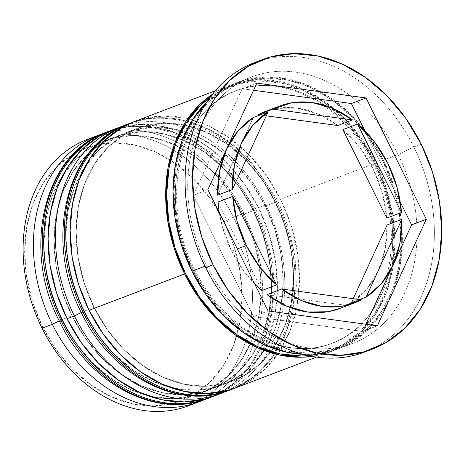 <?xml version="1.0" encoding="UTF-8"?>
<svg xmlns="http://www.w3.org/2000/svg" width="465" height="465" viewBox="0 0 465 465"><rect width="100%" height="100%" fill="white"/><g stroke="black" fill="none" stroke-linecap="round" stroke-linejoin="round"><path stroke-width="0.35" stroke-dasharray="2.33 1.74" d="M92.332 137.727A142.464 110.083 -110.8 0 1 233.506 217.155L243.794 213.243L243.212 214.464A135.03 104.34 -110.8 0 1 212.319 387.647A135.03 104.34 -110.8 0 1 61.729 319.705A135.03 104.34 69.2 0 0 200.473 393.291A135.03 104.34 69.2 0 0 243.212 214.464L253.501 210.552A135.03 104.34 -110.8 0 1 210.761 389.379A135.03 104.34 -110.8 0 1 72.017 315.787L62.089 291.259L56.021 265.649L54.062 239.94L56.277 215.126L62.583 192.161L72.743 171.922L86.356 155.188L102.91 142.604L121.766 134.658L142.191 131.647L163.407 133.693L184.605 140.709L204.955 152.439L223.688 168.417L240.08 188.04L253.501 210.552L263.434 235.081L269.497 260.691L271.455 286.399L269.241 311.213L262.934 334.184L252.78 354.417L239.161 371.151L222.607 383.735L203.757 391.681L183.326 394.692L162.111 392.652L140.918 385.63L120.563 373.906L101.829 357.922L85.438 338.299L72.017 315.787L61.729 319.705L72.017 315.787A135.03 104.34 -110.8 0 1 114.756 136.96A135.03 104.34 -110.8 0 1 253.501 210.552A135.03 104.34 -110.8 0 1 222.607 383.735A135.03 104.34 -110.8 0 1 72.017 315.787L62.089 291.259L56.021 265.649L54.062 239.94L56.277 215.126L62.583 192.161L72.743 171.922L86.356 155.188L102.91 142.604L121.766 134.658L142.191 131.647L163.407 133.693L184.605 140.709L204.955 152.439L223.688 168.417L240.08 188.04L253.501 210.552L263.434 235.081L269.497 260.691L271.455 286.399L269.241 311.213L262.934 334.184L252.78 354.417L239.161 371.151L222.607 383.735L203.757 391.681L183.326 394.692L162.111 392.652L140.918 385.63L120.563 373.906L101.829 357.922L85.438 338.299L72.017 315.787A135.03 104.34 -110.8 0 1 102.91 142.604A135.03 104.34 -110.8 0 1 253.501 210.552L243.212 214.464A135.03 104.34 69.2 0 0 104.468 140.878A135.03 104.34 69.2 0 0 61.729 319.705L59.27 320.902L61.729 319.705A135.03 104.34 -110.8 0 1 92.622 146.522A135.03 104.34 -110.8 0 1 243.212 214.464A135.03 104.34 69.2 0 0 92.622 146.522A135.03 104.34 69.2 0 0 61.729 319.705L75.15 342.211L91.541 361.834L110.275 377.818L130.624 389.542L151.822 396.564L173.038 398.61L193.469 395.599L212.319 387.647L228.873 375.063L242.486 358.335L252.646 338.096L258.953 315.125L261.167 290.311L259.208 264.608L253.14 238.998L243.212 214.464L229.791 191.952L213.4 172.329L194.666 156.35L174.311 144.627L153.119 137.605L131.903 135.559L111.472 138.57L92.622 146.522L76.068 159.1L62.455 175.834L52.295 196.073L45.989 219.038L43.774 243.852L45.733 269.56L51.795 295.17L61.729 319.705A135.03 104.34 69.2 0 0 212.319 387.647A135.03 104.34 69.2 0 0 243.212 214.464L243.794 213.243A142.464 110.083 69.2 0 0 101.829 134.065A142.464 110.083 -110.8 0 1 243.794 213.243L233.506 217.155L224.101 221.729A135.03 104.34 69.2 0 0 73.511 153.787A135.03 104.34 69.2 0 0 42.623 326.971L42.036 328.191L42.623 326.971L32.69 302.442L26.627 276.826L24.662 251.123L26.877 226.31L33.189 203.339L43.344 183.1L56.963 166.371L73.511 153.787L92.366 145.836L112.792 142.831L134.013 144.871L155.205 151.892L175.561 163.616L194.294 179.6L210.68 199.223L224.101 221.729L234.035 246.264L240.097 271.874L242.062 297.583L239.841 322.396L233.535 345.361L223.38 365.6L209.762 382.335L193.208 394.913L174.358 402.864L153.932 405.875L132.711 403.829L111.519 396.814L91.163 385.084L72.43 369.105L56.038 349.482L42.623 326.971A135.03 104.34 69.2 0 0 193.208 394.913A135.03 104.34 69.2 0 0 224.101 221.729L233.506 217.155A142.464 110.083 69.2 0 0 87.124 139.517M103.492 133.35A142.464 110.083 -110.8 0 1 252.617 209.889A142.464 110.083 69.2 0 0 106.235 132.252M109.891 130.892A142.464 110.083 -110.8 0 1 254.082 209.331A142.464 110.083 69.2 0 0 104.962 132.792M211.738 396.907A142.464 110.083 69.2 0 0 254.082 209.331L252.617 209.889L254.082 209.331A142.464 110.083 -110.8 0 1 208.994 398.005M207.524 398.563A142.464 110.083 69.2 0 0 252.617 209.889A142.464 110.083 -110.8 0 1 210.267 397.465M217.05 394.843A142.464 110.083 69.2 0 0 258.494 207.652L265.846 204.856L265.259 206.076A135.03 104.34 -110.8 0 1 234.366 379.26A135.03 104.34 -110.8 0 1 83.776 311.318A135.03 104.34 69.2 0 0 222.52 384.904A135.03 104.34 69.2 0 0 265.259 206.076L275.547 202.165A135.03 104.34 -110.8 0 1 290.346 307.621A135.03 104.34 -110.8 0 1 270.967 351.604A135.03 104.34 -110.8 0 1 232.814 380.992A135.03 104.34 -110.8 0 1 94.07 307.406L84.136 282.871L78.073 257.261L76.109 231.553L78.323 206.739L84.63 183.774L94.79 163.535L108.409 146.8L124.957 134.222L143.813 126.271L164.238 123.26L185.459 125.306L206.652 132.322L227.007 144.051L245.735 160.03L262.126 179.653L275.547 202.165L285.481 226.693L291.543 252.309L293.508 278.012L291.288 302.825L284.981 325.796L274.827 346.036L261.208 362.764L244.654 375.348L225.804 383.3L205.373 386.305L184.157 384.264L162.965 377.243L142.61 365.519L123.876 349.535L107.485 329.912L94.07 307.406L83.776 311.318L94.07 307.406A135.03 104.34 -110.8 0 1 136.803 128.572A135.03 104.34 -110.8 0 1 184.843 125.178A135.03 104.34 -110.8 0 1 228.553 145.167A135.03 104.34 -110.8 0 1 275.547 202.165A135.03 104.34 -110.8 0 1 244.654 375.348A135.03 104.34 -110.8 0 1 94.07 307.406L84.136 282.871L78.073 257.261L76.109 231.553L78.323 206.739L84.63 183.774L94.79 163.535L108.409 146.8L124.957 134.222L143.813 126.271L164.238 123.26L185.459 125.306L206.652 132.322L227.007 144.051L245.735 160.03L262.126 179.653L275.547 202.165L285.481 226.693L291.543 252.309L293.508 278.012L291.288 302.825L284.981 325.796L274.827 346.036L261.208 362.764L244.654 375.348L225.804 383.3L205.373 386.305L184.157 384.264L162.965 377.243L142.61 365.519L123.876 349.535L107.485 329.912L94.07 307.406A135.03 104.34 -110.8 0 1 124.957 134.222A135.03 104.34 -110.8 0 1 275.547 202.165L265.259 206.076A135.03 104.34 69.2 0 0 126.515 132.49A135.03 104.34 69.2 0 0 83.776 311.318L81.317 312.515L83.776 311.318A135.03 104.34 -110.8 0 1 114.669 138.134A135.03 104.34 -110.8 0 1 265.259 206.076A135.03 104.34 69.2 0 0 114.669 138.134A135.03 104.34 69.2 0 0 83.776 311.318L97.197 333.829L113.588 353.452L132.322 369.431L152.677 381.155L173.869 388.176L195.085 390.222L215.516 387.211L234.366 379.26L250.92 366.682L264.538 349.947L274.693 329.708L281 306.743L283.214 281.93L281.255 256.221L275.193 230.611L265.259 206.076L251.838 183.57L235.447 163.947L216.713 147.963L196.364 136.239L175.171 129.218L153.95 127.172L133.525 130.183L114.669 138.134L98.115 150.718L84.502 167.447L74.342 187.686L68.035 210.651L65.821 235.47L67.78 261.173L73.848 286.783L83.776 311.318A135.03 104.34 69.2 0 0 234.366 379.26A135.03 104.34 69.2 0 0 265.259 206.076L265.846 204.856A142.464 110.083 69.2 0 0 123.876 125.678A142.464 110.083 -110.8 0 1 265.846 204.856L258.494 207.652A142.464 110.083 69.2 0 0 112.112 130.014M125.538 124.963A142.464 110.083 -110.8 0 1 274.664 201.502A142.464 110.083 69.2 0 0 128.282 123.864M131.938 122.504A142.464 110.083 -110.8 0 1 276.134 200.944A142.464 110.083 69.2 0 0 127.009 124.405M233.785 388.519A142.464 110.083 69.2 0 0 276.134 200.944L274.664 201.502L276.134 200.944A142.464 110.083 -110.8 0 1 231.047 389.618M229.576 390.176A142.464 110.083 69.2 0 0 274.664 201.502A142.464 110.083 -110.8 0 1 232.32 389.077M382.602 160.617A141.226 109.13 69.2 0 0 225.107 89.553A141.226 109.13 69.2 0 0 192.795 270.682A141.226 109.13 69.2 0 0 350.29 341.746A141.226 109.13 69.2 0 0 382.602 160.617L392.989 186.273L399.33 213.057L401.382 239.946L399.063 265.899L392.472 289.916L381.846 311.085L367.606 328.586L350.29 341.746L330.574 350.058L309.213 353.208L287.021 351.069L264.852 343.728L243.567 331.464L223.973 314.747L206.832 294.223L192.795 270.682L182.408 245.026L176.066 218.236L174.015 191.353L176.334 165.401L182.931 141.377L193.55 120.214L207.791 102.713L225.107 89.553L244.823 81.241L266.189 78.091L288.381 80.23L310.544 87.571L331.83 99.835L351.424 116.552L368.565 137.07L382.602 160.617M193.283 269.665A135.03 104.34 -110.8 0 1 233.418 91.878A135.03 104.34 -110.8 0 1 374.767 164.424A135.03 104.34 -110.8 0 1 334.626 342.217A135.03 104.34 -110.8 0 1 193.283 269.665A135.03 104.34 69.2 0 0 334.626 342.217A135.03 104.34 69.2 0 0 374.767 164.424A135.03 104.34 69.2 0 0 233.418 91.878A135.03 104.34 69.2 0 0 193.283 269.665M258.383 61.217A154.851 119.656 -110.8 0 1 413.809 146.917L398.133 154.543A142.464 110.083 69.2 0 0 239.254 82.857A142.464 110.083 69.2 0 0 206.663 265.573L205.687 267.608L206.663 265.573A142.464 110.083 -110.8 0 1 251.751 76.899A142.464 110.083 -110.8 0 1 398.133 154.543L383.433 160.134A142.464 110.083 69.2 0 0 237.051 82.491A142.464 110.083 69.2 0 0 207.105 101.707L224.554 88.449L244.445 80.061L265.997 76.888L288.387 79.044L310.748 86.449L332.219 98.818L351.982 115.68L369.274 136.385L383.433 160.134L398.133 154.543A142.464 110.083 -110.8 0 1 353.045 343.217A142.464 110.083 -110.8 0 1 206.663 265.573L205.001 266.207L206.663 265.573A142.464 110.083 69.2 0 0 365.542 337.259A142.464 110.083 69.2 0 0 398.133 154.543L413.809 146.917A154.851 119.656 69.2 0 0 254.698 62.531M235.453 387.938A142.464 110.083 69.2 0 0 278.146 353.522A142.464 110.083 69.2 0 0 296.344 309.632A142.464 110.083 69.2 0 0 280.54 199.27L376.086 162.93L361.927 139.18L344.635 118.476L324.872 101.614L303.395 89.245L281.034 81.84L258.65 79.684L237.098 82.857L217.207 91.245L212.505 94.174A142.464 110.083 -110.8 0 1 229.704 85.287A142.464 110.083 -110.8 0 1 376.086 162.93L280.54 199.27A142.464 110.083 69.2 0 0 231.704 139.68A142.464 110.083 69.2 0 0 188.93 118.976A142.464 110.083 69.2 0 0 134.164 121.627M421.156 144.121L413.809 146.917L421.156 144.121M308.376 355.615L323.227 352.854L342.943 344.536L360.253 331.376L374.499 313.881L385.119 292.712L391.716 268.694L394.035 242.742L391.983 215.853L385.642 189.069L375.255 163.413L361.218 139.866L344.077 119.348L324.483 102.631L303.197 90.367L281.029 83.026L258.836 80.887L237.476 84.037L217.754 92.349L210.133 97.319A141.226 109.13 -110.8 0 1 375.255 163.413A141.226 109.13 -110.8 0 1 321.571 353.295M254.518 283.574L245.067 272.67L231.64 251.094L222.433 227.065L219.248 212.528A105.299 81.369 69.2 0 0 231.64 251.094L237.319 248.932L231.64 251.094A105.299 81.369 69.2 0 0 254.512 283.569M272.124 109.391L276.989 108.38L297.362 108.118L318.031 113.942L337.77 125.509A105.299 81.369 69.2 0 0 264.963 111.641M386.799 218.097A105.299 81.369 69.2 0 0 342.874 129.607L359.724 147.446L373.157 169.022L382.364 193.051L386.799 218.097M351.424 302.645A105.299 81.369 69.2 0 0 387.136 224.955L385.136 249.124L378.196 270.961L366.728 289.166L351.424 302.645L353.231 298.71L351.424 302.645L359.521 299.565L351.424 302.645M339.834 308.475A105.299 81.369 69.2 0 0 346.663 305.4L361.363 299.815L346.663 305.4L340.351 308.278M368.437 350.523A154.851 119.656 69.2 0 0 413.809 146.917A154.851 119.656 -110.8 0 1 368.437 350.523M303.197 354.347A142.464 110.083 69.2 0 0 338.346 348.802A142.464 110.083 69.2 0 0 383.433 160.134L393.913 186.017L400.313 213.034L402.382 240.155L400.045 266.335L393.39 290.567L382.672 311.922L368.303 329.575L350.843 342.85L330.952 351.238L309.399 354.411L303.203 354.347M330.999 351.598A142.464 110.083 -110.8 0 0 376.086 162.93L386.566 188.807L392.96 215.83L395.029 242.951L392.693 269.13L386.037 293.363L375.325 314.718L360.956 332.37L343.496 345.646L323.605 354.034L312.242 356.393A142.464 110.083 -110.8 0 0 330.999 351.598L316.56 357.091M228.059 390.373L247.95 381.986L265.416 368.71L279.779 351.058L290.497 329.702L297.152 305.47L299.489 279.291L297.42 252.169L291.02 225.147L280.54 199.27L266.387 175.52L249.089 154.816L229.326 137.954L207.855 125.585L185.494 118.18L163.105 116.023L141.558 119.197L134.606 121.458M265.846 204.856A142.464 110.083 -110.8 0 1 225.077 391.745A142.464 110.083 69.2 0 0 265.846 204.856M213.877 396.145L225.903 390.373L243.364 377.098L257.732 359.445L268.45 338.09L275.106 313.858L277.442 287.678L275.373 260.557L268.973 233.535L258.494 207.652L244.334 183.907L227.042 163.203L207.28 146.341L185.808 133.972L163.448 126.561L141.058 124.405L119.505 127.584L112.559 129.845M243.794 213.243A142.464 110.083 -110.8 0 1 203.031 400.132A142.464 110.083 69.2 0 0 243.794 213.243M193.498 403.707A142.464 110.083 69.2 0 0 233.506 217.155A142.464 110.083 -110.8 0 1 193.498 403.707M253.582 90.274L242.166 88.722L256.866 83.13L242.166 88.722L193.196 195.254L253.431 316.589L362.63 331.394L365.909 324.256L362.63 331.394L377.33 325.802L362.63 331.394L253.431 316.589L268.125 310.998L253.431 316.589L193.196 195.254L207.896 189.662L193.196 195.254L242.166 88.722L253.582 90.274M400.249 201.996L364.978 130.95L400.249 201.996M266.265 115.814L259.976 114.965L266.265 115.814M267.026 294.607L346.663 305.4L267.026 294.607M217.998 202.019L261.923 290.509L217.998 202.019M253.373 117.471L217.661 195.161L253.373 117.471M211.197 397.133L231.721 385.27L248.944 368.117L262.103 346.483L270.677 321.367L274.35 293.851L272.996 265.114L266.695 236.394L255.75 208.925L227.804 168.254L210.302 152.119L191.127 139.512L170.858 130.845L150.125 126.422L129.578 126.428L109.909 130.886M233.244 388.746L253.768 376.882L270.99 359.73L284.15 338.101L292.729 312.98L296.397 285.464L295.043 256.727L288.742 228.007L277.797 200.537L249.85 159.867L232.349 143.732L213.173 131.124L192.911 122.458L172.172 118.04L151.625 118.04L131.961 122.498M194.672 269.328C157.897 199.607 180.153 109.06 236.022 90.838C281.569 71.773 344.827 104.794 373.378 164.767C410.147 234.488 387.897 325.029 332.027 343.257C286.475 362.316 223.223 329.301 194.672 269.328M114.756 136.96L104.468 140.878M136.803 128.572L126.515 132.49M229.704 85.287L215.266 90.78M251.751 76.899L237.051 82.491M262.045 59.735L261.533 59.927M279.145 106.247L279.663 106.049M372.145 349.203L371.663 349.384M353.045 343.217L338.346 348.802M232.814 380.992L222.52 384.904M210.761 389.379L200.473 393.291"/><path stroke-width="0.7" d="M104.962 132.792A142.464 110.083 69.2 0 0 62.612 320.362L61.148 320.926A142.464 110.083 69.2 0 0 207.524 398.563C156.153 419.546 89.065 383.619 59.479 321.332C21.407 249.147 43.873 153.52 106.235 132.252A142.464 110.083 69.2 0 0 61.148 320.926A7.434 0.593 153.6 0 1 59.479 321.327A7.434 0.593 -26.4 0 0 61.148 320.926A142.464 110.083 -110.8 0 1 103.492 133.35M210.267 397.465A142.464 110.083 -110.8 0 1 61.148 320.926L62.612 320.362A142.464 110.083 -110.8 0 1 107.706 131.694A142.464 110.083 -110.8 0 1 109.891 130.892M211.197 397.133L208.994 398.005A142.464 110.083 -110.8 0 1 62.612 320.362A142.464 110.083 69.2 0 0 211.738 396.907M127.009 124.405A142.464 110.083 69.2 0 0 84.665 311.98L83.194 312.538A142.464 110.083 69.2 0 0 229.576 390.176C178.205 411.159 111.112 375.232 81.532 312.945C43.454 240.76 65.92 145.132 128.282 123.864A142.464 110.083 69.2 0 0 83.194 312.538A7.434 0.593 153.6 0 1 81.532 312.945A7.434 0.593 -26.4 0 0 83.194 312.538A142.464 110.083 -110.8 0 1 125.538 124.963M230.309 389.891A142.464 110.083 -110.8 0 1 83.194 312.538L84.665 311.98A142.464 110.083 -110.8 0 1 129.752 123.306A142.464 110.083 -110.8 0 1 131.938 122.504M233.244 388.746L231.047 389.618A142.464 110.083 -110.8 0 1 84.665 311.98A142.464 110.083 69.2 0 0 188.86 394.587M97.412 135.606A142.464 110.083 -110.8 0 1 101.829 134.065A142.464 110.083 69.2 0 0 52.324 324.279A142.464 110.083 -110.8 0 1 97.412 135.606L87.124 139.517A142.464 110.083 69.2 0 0 42.036 328.191A142.464 110.083 -110.8 0 1 92.332 137.727M52.324 324.279L59.27 320.902L52.324 324.279L42.036 328.191L52.324 324.279A142.464 110.083 69.2 0 0 203.031 400.132A142.464 110.083 -110.8 0 1 198.706 401.917A142.464 110.083 -110.8 0 1 52.324 324.279M74.371 315.892L81.317 312.515L74.371 315.892A142.464 110.083 -110.8 0 1 119.464 127.218A142.464 110.083 -110.8 0 1 123.876 125.678A142.464 110.083 69.2 0 0 74.371 315.892L67.024 318.688L74.371 315.892A142.464 110.083 69.2 0 0 225.077 391.745A142.464 110.083 -110.8 0 1 220.753 393.529A142.464 110.083 -110.8 0 1 74.371 315.892M262.045 59.735A154.851 119.656 -110.8 0 1 421.156 144.121L405.765 118.308L386.973 95.807L365.49 77.481L342.147 64.031L317.845 55.98L293.508 53.638L270.084 57.09L248.461 66.204L229.483 80.637L213.865 99.824L202.217 123.033L194.986 149.37L192.446 177.828L194.696 207.309L201.647 236.679L213.04 264.812L205.687 267.608L213.04 264.812A154.851 119.656 -110.8 0 1 262.045 59.735L254.698 62.531A154.851 119.656 69.2 0 0 205.687 267.608A154.851 119.656 -110.8 0 1 258.383 61.217M119.464 127.218L112.112 130.014A142.464 110.083 69.2 0 0 67.024 318.688A142.464 110.083 69.2 0 0 213.406 396.325A142.464 110.083 69.2 0 0 217.05 394.843M184.617 273.961A142.464 110.083 -110.8 0 1 212.505 94.174L199.741 104.52L185.378 122.173L174.66 143.522L168.005 167.755L165.668 193.934L167.737 221.055L174.137 248.078L184.617 273.961L89.071 310.3L184.617 273.961L198.77 297.71L216.068 318.415L235.831 335.271L257.302 347.646L279.663 355.051L302.052 357.207L312.242 356.393A142.464 110.083 -110.8 0 1 184.617 273.961M215.266 90.78L134.164 121.627A142.464 110.083 69.2 0 0 89.071 310.3A142.464 110.083 69.2 0 0 235.453 387.938L316.56 357.091M191.964 271.165L205.001 266.207L191.964 271.165A142.464 110.083 69.2 0 0 303.197 354.347L287.015 352.255L264.655 344.85L243.178 332.475L223.415 315.619L206.123 294.915L191.964 271.165A142.464 110.083 69.2 0 1 207.105 101.707L192.725 119.377L182.013 140.726L175.357 164.959L173.021 191.138L175.09 218.259L181.484 245.282L191.964 271.165M321.571 353.295A141.226 109.13 -110.8 0 1 185.448 273.478A141.226 109.13 -110.8 0 1 210.133 97.325L200.444 105.509L186.203 123.01L175.578 144.173L168.981 168.196L166.668 194.149L168.719 221.032L175.061 247.822L185.448 273.478L199.485 297.019L216.626 317.543L236.214 334.259L257.505 346.524L279.668 353.865L301.861 355.998L308.376 355.615M254.512 283.569A105.299 81.369 69.2 0 0 261.923 290.509L276.623 284.917A105.299 81.369 -110.8 0 1 246.334 245.503L237.319 248.932L246.334 245.503A105.299 81.369 -110.8 0 1 232.698 196.428L217.998 202.019A105.299 81.369 69.2 0 0 219.248 212.534L217.998 202.019L232.698 196.428L237.127 221.474L246.334 245.503L259.766 267.079L276.623 284.917L232.698 196.428L276.623 284.917L261.923 290.509L254.518 283.574M279.663 106.049L264.963 111.641A105.299 81.369 69.2 0 0 258.133 114.716L272.833 109.124A105.299 81.369 -110.8 0 1 279.663 106.049A105.299 81.369 -110.8 0 1 352.47 119.918L337.77 125.509L266.265 115.814L337.77 125.509L352.47 119.918L332.731 108.357L312.062 102.527L291.689 102.788L272.833 109.124L352.47 119.918L272.833 109.124L258.133 114.716L272.124 109.391M342.874 129.607L357.568 124.016A105.299 81.369 -110.8 0 1 401.493 212.505L386.799 218.097L342.874 129.607L357.568 124.016L401.493 212.505L397.064 187.459L387.857 163.436L374.424 141.854L357.568 124.016L401.493 212.505L386.799 218.097L342.874 129.607M387.136 224.955L401.836 219.364A105.299 81.369 -110.8 0 1 366.124 297.054L359.521 299.565L366.124 297.054L381.428 283.574L392.896 265.37L399.836 243.532L401.836 219.364L366.124 297.054L401.836 219.364L387.136 224.955L353.231 298.71L387.136 224.955M354.533 302.889A105.299 81.369 -110.8 0 0 361.363 299.815L281.72 289.015L301.459 300.582L322.135 306.406L342.507 306.144L361.363 299.815L281.72 289.015L267.026 294.607A105.299 81.369 69.2 0 0 339.834 308.475L354.533 302.889A105.299 81.369 -110.8 0 1 281.72 289.015L267.026 294.607L286.766 306.173L307.435 311.998L327.808 311.736L340.351 308.278M213.04 264.812L228.425 290.625L247.223 313.131L268.706 331.458L292.049 344.902L316.351 352.952L340.682 355.295L364.112 351.842L385.729 342.728L404.713 328.302L420.325 309.115L431.973 285.899L439.21 259.563L441.75 231.105L439.501 201.63L432.549 172.253L421.156 144.121A154.851 119.656 -110.8 0 1 372.145 349.203A154.851 119.656 -110.8 0 1 213.04 264.812M256.866 83.13L366.065 97.941L426.3 219.271L377.33 325.802L268.125 310.998L207.896 189.662L256.866 83.13L366.065 97.941L351.366 103.526L253.582 90.274L351.366 103.526L366.065 97.941L426.3 219.271L411.601 224.862L400.249 201.996L411.601 224.862L426.3 219.271L377.33 325.802L268.125 310.998L207.896 189.662L256.866 83.13M205.687 267.608A154.851 119.656 69.2 0 0 364.798 351.999A154.851 119.656 69.2 0 0 368.437 350.523A154.851 119.656 -110.8 0 1 205.687 267.608M134.606 121.458L121.667 127.584L104.201 140.86L89.832 158.513L79.12 179.862L72.464 204.094L70.128 230.274L72.197 257.395L78.591 284.417L89.071 310.3L103.23 334.05L120.522 354.754L140.285 371.611L161.762 383.985L184.123 391.391L206.506 393.547L228.059 390.373M112.559 129.845L99.615 135.972L82.154 149.242L67.785 166.894L57.073 188.249L50.418 212.482L48.081 238.661L50.15 265.782L56.544 292.805L67.024 318.688L81.183 342.438L98.475 363.136L118.238 379.998L139.715 392.373L162.076 399.778L184.46 401.934L206.012 398.755L213.877 396.145M42.036 328.191A142.464 110.083 69.2 0 0 188.418 405.829A142.464 110.083 69.2 0 0 193.498 403.707A142.464 110.083 -110.8 0 1 42.036 328.191M364.978 130.95L351.366 103.526L364.978 130.95M365.909 324.256L411.601 224.862L365.909 324.256M259.976 114.965L258.133 114.716L259.976 114.965M217.661 195.161L219.66 170.992L226.6 149.155L238.068 130.95L253.373 117.471A105.299 81.369 69.2 0 0 217.661 195.161L232.361 189.575A105.299 81.369 -110.8 0 1 268.072 111.885L253.373 117.471L268.072 111.885L252.762 125.358L241.3 143.563L234.36 165.401L232.361 189.575L268.072 111.885L232.361 189.575L217.661 195.161M109.909 130.886L106.235 132.252M208.994 398.005L207.524 398.563M131.961 122.498L128.282 123.864M231.047 389.618L229.576 390.176M372.145 349.203L364.798 351.999M220.753 393.529L213.406 396.325M198.706 401.917L188.418 405.829"/></g></svg>
